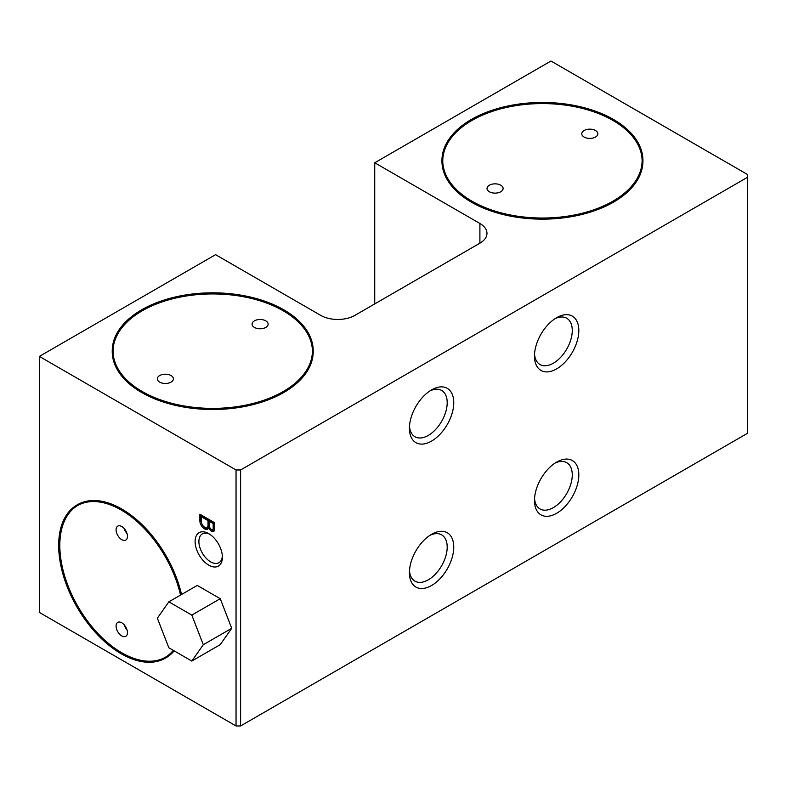 <?xml version="1.0" encoding="UTF-8"?>
<svg xmlns="http://www.w3.org/2000/svg" width="787" height="787" viewBox="0 0 787 787"><rect width="100%" height="100%" fill="white"/><g stroke="black" fill="none" stroke-linecap="round" stroke-linejoin="round"><path stroke-width="1.18" d="M550.959 61.032L747.65 174.586L747.65 177.213L240.586 469.967L236.041 469.967L39.35 356.413L215.569 254.673L320.742 315.39A24.122 13.92 180 0 0 354.848 315.39L479.903 243.183L479.903 223.488L374.74 162.771L550.959 61.032M212.667 529.533L213.808 528.874A2.666 1.535 -120 0 0 214.32 528.057L214.32 522.942L210.631 520.807L209.49 521.466L209.49 526.582A2.666 1.535 -120 0 0 210.788 528.992A2.666 1.535 -120 0 0 212.667 529.533A2.666 1.535 -120 0 0 213.188 528.716L213.188 523.601L209.49 521.466M207.05 527.477L208.191 526.828A4.732 2.735 -120 0 0 209.145 525.077L209.145 519.951L202.495 516.115L201.364 516.774L201.364 521.889A4.732 2.735 -120 0 0 203.577 526.385A4.732 2.735 -120 0 0 207.05 527.477A4.732 2.735 -120 0 0 208.014 525.726L208.014 520.61L201.364 516.774M201.019 514.865L201.019 520.384A6.483 3.738 -120 0 0 201.659 523.276M203.262 526.06A6.483 3.738 -120 0 0 208.221 528.707M211.201 529.317A4.545 2.627 -120 0 0 214.231 530.92M214.32 522.942L213.188 523.601M214.32 528.057L213.188 528.716M209.145 525.077L208.014 525.726M209.145 519.951L208.014 520.61M209.686 527.32L208.752 527.861A4.545 2.627 -120 0 0 213.73 531.373A4.545 2.627 -120 0 0 214.664 529.572L214.664 522.745L199.878 514.206L199.878 521.033A6.483 3.738 -120 0 0 202.78 527.457A6.483 3.738 -120 0 0 207.709 529.13A6.483 3.738 -120 0 0 208.752 527.861M201.019 520.384L199.878 521.033M222.357 556.114A16.616 9.592 60 0 1 218.953 562.695A16.616 9.592 60 0 1 202.338 553.094A16.616 9.592 60 0 1 202.338 533.911A16.616 9.592 60 0 1 209.736 534.245M208.752 533.635L208.752 533.635A19.291 11.136 60 0 1 222.396 557.265A19.291 11.136 60 0 1 208.752 565.145A19.291 11.136 60 0 1 195.107 541.515A19.291 11.136 60 0 1 208.752 533.635M453.755 547.093A31.352 18.101 -60 0 1 431.591 585.498A31.352 18.101 -60 0 1 409.417 572.7A31.352 18.101 -60 0 1 431.591 534.294A31.352 18.101 -60 0 1 453.755 547.093M409.486 570.693A26.719 15.425 120 0 0 414.946 581.14A26.719 15.425 120 0 0 441.664 565.715A26.719 15.425 120 0 0 441.664 534.865A26.719 15.425 120 0 0 429.879 535.357M453.755 402.688A31.352 18.101 -60 0 1 431.591 441.084A31.352 18.101 -60 0 1 409.417 428.285A31.352 18.101 -60 0 1 431.591 389.89A31.352 18.101 -60 0 1 453.755 402.688M409.486 426.279A26.719 15.425 120 0 0 414.946 436.736A26.719 15.425 120 0 0 441.664 421.311A26.719 15.425 120 0 0 441.664 390.46A26.719 15.425 120 0 0 429.879 390.952M578.819 474.895A31.352 18.101 -60 0 1 556.645 513.291A31.352 18.101 -60 0 1 534.481 500.493A31.352 18.101 -60 0 1 556.645 462.097A31.352 18.101 -60 0 1 578.819 474.895M534.54 498.486A26.719 15.425 120 0 0 540.01 508.943A26.719 15.425 120 0 0 566.729 493.518A26.719 15.425 120 0 0 566.729 462.667A26.719 15.425 120 0 0 554.943 463.149M265.79 320.86A8.037 4.643 180 0 1 268.141 324.136A8.037 4.643 180 0 1 260.103 328.779A8.037 4.643 180 0 1 252.066 324.136A8.037 4.643 180 0 1 257.024 319.847A8.037 4.643 180 0 1 265.79 320.86M171.045 375.556A8.037 4.643 180 0 1 173.396 378.842A8.037 4.643 180 0 1 165.359 383.476A8.037 4.643 180 0 1 157.321 378.842A8.037 4.643 180 0 1 162.279 374.553A8.037 4.643 180 0 1 171.045 375.556M500.748 185.201A8.037 4.643 180 0 1 503.1 188.487A8.037 4.643 180 0 1 495.062 193.13A8.037 4.643 180 0 1 487.025 188.487A8.037 4.643 180 0 1 491.993 184.197A8.037 4.643 180 0 1 500.748 185.201M595.493 130.504A8.037 4.643 180 0 1 597.845 133.78A8.037 4.643 180 0 1 589.807 138.423A8.037 4.643 180 0 1 581.77 133.78A8.037 4.643 180 0 1 586.728 129.501A8.037 4.643 180 0 1 595.493 130.504M442.756 160.804A99.683 57.549 180 0 1 504.556 107.898A99.683 57.549 180 0 1 612.925 120.441A99.683 57.549 180 0 1 642.123 160.804M612.925 119.781A99.683 57.549 180 0 1 642.123 160.479A99.683 57.549 180 0 1 542.44 218.029A99.683 57.549 180 0 1 442.747 160.479A99.683 57.549 180 0 1 504.29 107.307A99.683 57.549 180 0 1 612.925 119.781M613.496 119.457A100.49 58.022 180 0 1 642.93 160.479A100.49 58.022 180 0 1 542.44 218.501A100.49 58.022 180 0 1 441.95 160.479A100.49 58.022 180 0 1 503.985 106.875A100.49 58.022 180 0 1 613.496 119.457M642.93 160.804A100.49 58.022 180 0 1 642.93 161.138A100.49 58.022 180 0 1 542.44 219.15A100.49 58.022 180 0 1 441.95 161.138A100.49 58.022 180 0 1 441.95 160.804M113.043 351.159A99.683 57.549 180 0 1 174.842 298.253A99.683 57.549 180 0 1 283.222 310.796A99.683 57.549 180 0 1 312.419 351.159M283.222 310.137A99.683 57.549 180 0 1 312.419 350.835A99.683 57.549 180 0 1 212.726 408.384A99.683 57.549 180 0 1 113.043 350.835A99.683 57.549 180 0 1 174.586 297.663A99.683 57.549 180 0 1 283.222 310.137M283.792 309.812A100.49 58.022 180 0 1 313.216 350.835A100.49 58.022 180 0 1 212.726 408.847A100.49 58.022 180 0 1 112.236 350.835A100.49 58.022 180 0 1 174.271 297.23A100.49 58.022 180 0 1 283.792 309.812M313.216 351.159A100.49 58.022 180 0 1 313.216 351.494A100.49 58.022 180 0 1 212.726 409.506A100.49 58.022 180 0 1 112.236 351.494A100.49 58.022 180 0 1 112.246 351.159M126.963 629.659A8.037 4.643 60 0 1 124.11 624.73M121.778 622.802A8.037 4.643 60 0 1 127.032 629.885A8.037 4.643 60 0 1 125.792 636.329A8.037 4.643 60 0 1 117.755 631.686A8.037 4.643 60 0 1 117.755 622.399A8.037 4.643 60 0 1 121.778 622.802M126.963 533.389A8.037 4.643 60 0 1 124.11 528.461M121.778 526.533A8.037 4.643 60 0 1 127.032 533.616A8.037 4.643 60 0 1 125.792 540.059A8.037 4.643 60 0 1 117.755 535.416A8.037 4.643 60 0 1 117.755 526.129A8.037 4.643 60 0 1 121.778 526.533M165.309 657.283A87.632 50.594 60 0 1 77.962 606.521A87.632 50.594 60 0 1 77.677 505.51M173.307 650.367A87.632 50.594 60 0 1 165.024 657.45A87.632 50.594 60 0 1 77.392 606.856A87.632 50.594 60 0 1 77.392 505.667A87.632 50.594 60 0 1 121.208 510.006A87.632 50.594 60 0 1 180.518 595.09M173.986 650.751A88.429 51.057 60 0 1 165.427 658.139A88.429 51.057 60 0 1 76.988 607.082A88.429 51.057 60 0 1 76.988 504.969A88.429 51.057 60 0 1 121.208 509.356A88.429 51.057 60 0 1 180.971 594.834M77.274 504.811A88.429 51.057 60 0 1 77.559 504.644A88.429 51.057 60 0 1 121.778 509.022A88.429 51.057 60 0 1 181.541 594.5M174.183 650.869A88.429 51.057 60 0 1 165.988 657.814A88.429 51.057 60 0 1 165.703 657.971M578.819 330.481A31.352 18.101 -60 0 1 556.645 368.887A31.352 18.101 -60 0 1 534.481 356.088A31.352 18.101 -60 0 1 556.645 317.682A31.352 18.101 -60 0 1 578.819 330.481M534.54 354.081A26.719 15.425 120 0 0 540.01 364.529A26.719 15.425 120 0 0 566.729 349.103A26.719 15.425 120 0 0 566.729 318.253A26.719 15.425 120 0 0 554.943 318.745M747.65 177.213L747.65 433.214L240.586 725.968L236.041 725.968L39.35 612.414L39.35 356.413M479.903 223.488A24.122 13.92 180 0 1 486.966 233.336A24.122 13.92 180 0 1 479.903 243.183M240.586 725.968L240.586 469.967M374.74 303.9L374.74 162.771M236.041 725.968L236.041 469.967M203.302 644.71L231.722 628.301L220.242 598.691L197.262 585.43L168.841 601.839L157.351 618.179L168.841 647.79L191.812 661.05L203.302 644.71L191.812 615.1L220.242 598.691M191.812 615.1L168.841 601.839M191.812 661.05L220.242 644.642L231.722 628.301M642.93 161.138L642.93 160.479M441.95 161.138L441.95 160.479M313.216 351.494L313.216 350.835M112.236 351.494L112.236 350.835M77.559 504.644L76.988 504.969M165.988 657.814L165.427 658.139"/></g></svg>
